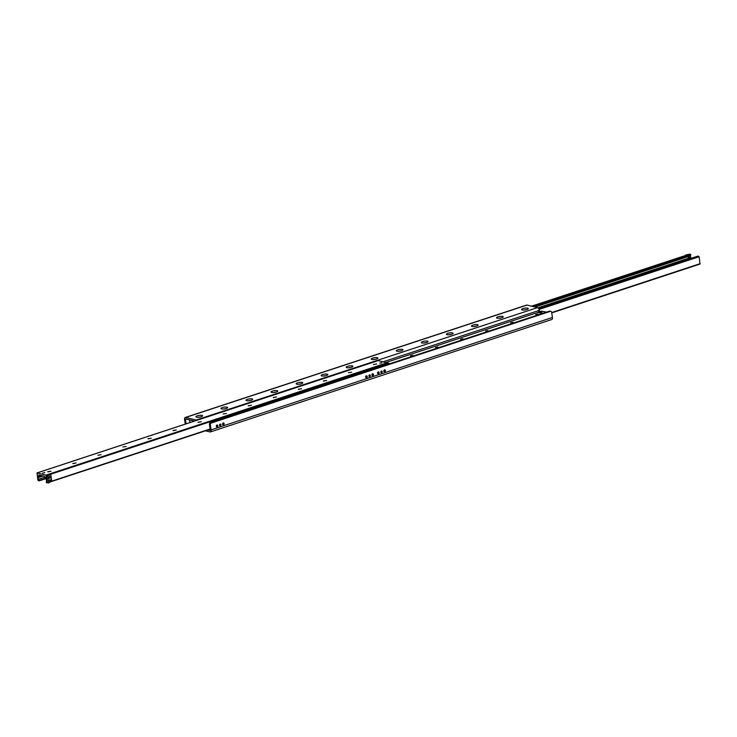 <?xml version="1.0" encoding="UTF-8"?>
<svg xmlns="http://www.w3.org/2000/svg" width="737" height="737" viewBox="0 0 737 737"><rect width="100%" height="100%" fill="white"/><g stroke="black" fill="none" stroke-linecap="round" stroke-linejoin="round"><path stroke-width="1.11" d="M385.387 370.536A0.967 0.783 -76.4 0 1 384.373 371.734A0.967 0.783 -76.4 0 1 384.834 369.854A0.967 0.783 -76.4 0 1 385.387 370.536M384.502 370.324A0.967 0.783 103.6 0 0 384.346 369.919A0.967 0.783 -76.4 0 1 383.977 371.457A0.967 0.783 103.6 0 0 384.502 370.324M379.122 372.6A0.967 0.783 -76.4 0 1 378.109 373.797A0.967 0.783 -76.4 0 1 378.569 371.918A0.967 0.783 -76.4 0 1 379.122 372.6M378.238 372.388A0.967 0.783 103.6 0 0 378.081 371.982A0.967 0.783 -76.4 0 1 377.712 373.512A0.967 0.783 103.6 0 0 378.238 372.388M373.484 374.46A0.967 0.783 -76.4 0 1 372.48 375.658A0.967 0.783 -76.4 0 1 372.931 373.77A0.967 0.783 -76.4 0 1 373.484 374.46M372.074 375.373A0.967 0.783 103.6 0 0 372.452 373.843M367.229 376.515A0.967 0.783 -76.4 0 1 366.215 377.722A0.967 0.783 -76.4 0 1 366.667 375.833A0.967 0.783 -76.4 0 1 367.229 376.515M365.81 377.436A0.967 0.783 103.6 0 0 366.188 375.907M224.112 423.646A0.967 0.783 -76.4 0 1 223.099 424.844A0.967 0.783 -76.4 0 1 223.56 422.964A0.967 0.783 -76.4 0 1 224.112 423.646M222.703 424.558A0.967 0.783 103.6 0 0 223.071 423.029M217.848 425.71A0.967 0.783 -76.4 0 1 216.844 426.907A0.967 0.783 -76.4 0 1 217.295 425.028A0.967 0.783 -76.4 0 1 217.848 425.71M216.438 426.622A0.967 0.783 103.6 0 0 216.807 425.092M382.181 371.595A0.875 0.709 -76.4 0 1 381.269 372.673A0.875 0.709 -76.4 0 1 381.683 370.978A0.875 0.709 -76.4 0 1 382.181 371.595M380.872 372.369A0.875 0.709 103.6 0 0 381.186 371.07M370.278 375.511A0.875 0.709 -76.4 0 1 369.366 376.589A0.875 0.709 -76.4 0 1 369.781 374.893A0.875 0.709 -76.4 0 1 370.278 375.511M368.97 376.285A0.875 0.709 103.6 0 0 369.283 374.995M220.907 424.705A0.875 0.709 -76.4 0 1 219.995 425.783A0.875 0.709 -76.4 0 1 220.409 424.088A0.875 0.709 -76.4 0 1 220.907 424.705M219.598 425.47A0.875 0.709 103.6 0 0 219.912 424.18M196.521 417.188A3.372 0.894 171.5 0 1 196.079 417.013A3.372 0.894 171.5 0 1 199.11 415.41A3.372 0.894 171.5 0 1 202.491 416.055A3.372 0.894 171.5 0 1 199.874 417.087A3.372 0.894 171.5 0 1 196.521 417.188M200.372 416.985A2.018 0.534 -8.5 0 0 198.364 417.28M221.57 408.943A3.372 0.894 171.5 0 1 221.128 408.768A3.372 0.894 171.5 0 1 224.168 407.165A3.372 0.894 171.5 0 1 227.54 407.81A3.372 0.894 171.5 0 1 224.923 408.842A3.372 0.894 171.5 0 1 221.57 408.943M225.43 408.731A2.018 0.534 -8.5 0 0 223.412 409.035M246.628 400.688A3.372 0.894 171.5 0 1 246.176 400.513A3.372 0.894 171.5 0 1 249.217 398.91A3.372 0.894 171.5 0 1 252.588 399.555A3.372 0.894 171.5 0 1 249.972 400.587A3.372 0.894 171.5 0 1 246.628 400.688M250.479 400.486A2.018 0.534 -8.5 0 0 248.47 400.781M271.677 392.443A3.372 0.894 171.5 0 1 271.234 392.268A3.372 0.894 171.5 0 1 274.265 390.665A3.372 0.894 171.5 0 1 277.646 391.31A3.372 0.894 171.5 0 1 275.03 392.342A3.372 0.894 171.5 0 1 271.677 392.443M275.537 392.231A2.018 0.534 -8.5 0 0 273.519 392.535M296.725 384.189A3.372 0.894 171.5 0 1 296.283 384.014A3.372 0.894 171.5 0 1 299.323 382.411A3.372 0.894 171.5 0 1 302.695 383.056A3.372 0.894 171.5 0 1 300.079 384.088A3.372 0.894 171.5 0 1 296.725 384.189M300.585 383.986A2.018 0.534 -8.5 0 0 298.568 384.281M321.783 375.944A3.372 0.894 171.5 0 1 321.332 375.769A3.372 0.894 171.5 0 1 324.372 374.166A3.372 0.894 171.5 0 1 327.744 374.811A3.372 0.894 171.5 0 1 325.128 375.842A3.372 0.894 171.5 0 1 321.783 375.944M325.634 375.732A2.018 0.534 -8.5 0 0 323.626 376.036M346.832 367.689A3.372 0.894 171.5 0 1 346.39 367.514A3.372 0.894 171.5 0 1 349.43 365.911A3.372 0.894 171.5 0 1 352.802 366.556A3.372 0.894 171.5 0 1 350.186 367.588A3.372 0.894 171.5 0 1 346.832 367.689M350.692 367.487A2.018 0.534 -8.5 0 0 348.675 367.781M371.881 359.444A3.372 0.894 171.5 0 1 371.439 359.26A3.372 0.894 171.5 0 1 374.479 357.666A3.372 0.894 171.5 0 1 377.851 358.302A3.372 0.894 171.5 0 1 375.234 359.343A3.372 0.894 171.5 0 1 371.881 359.444M375.741 359.232A2.018 0.534 -8.5 0 0 373.733 359.536M396.939 351.19A3.372 0.894 171.5 0 1 396.488 351.015A3.372 0.894 171.5 0 1 399.528 349.412A3.372 0.894 171.5 0 1 402.909 350.057A3.372 0.894 171.5 0 1 400.283 351.088A3.372 0.894 171.5 0 1 396.939 351.19M400.79 350.987A2.018 0.534 -8.5 0 0 398.781 351.282M421.988 342.945A3.372 0.894 171.5 0 1 421.546 342.76A3.372 0.894 171.5 0 1 424.586 341.167A3.372 0.894 171.5 0 1 427.957 341.802A3.372 0.894 171.5 0 1 425.341 342.843A3.372 0.894 171.5 0 1 421.988 342.945M425.848 342.733A2.018 0.534 -8.5 0 0 423.83 343.037M447.046 334.69A3.372 0.894 171.5 0 1 446.594 334.515A3.372 0.894 171.5 0 1 449.634 332.912A3.372 0.894 171.5 0 1 453.006 333.557A3.372 0.894 171.5 0 1 450.39 334.589A3.372 0.894 171.5 0 1 447.046 334.69M450.897 334.487A2.018 0.534 -8.5 0 0 448.888 334.782M472.095 326.445A3.372 0.894 171.5 0 1 471.652 326.261A3.372 0.894 171.5 0 1 474.683 324.667A3.372 0.894 171.5 0 1 478.064 325.303A3.372 0.894 171.5 0 1 475.448 326.344A3.372 0.894 171.5 0 1 472.095 326.445M475.955 326.233A2.018 0.534 -8.5 0 0 473.937 326.537M497.143 318.191A3.372 0.894 171.5 0 1 496.701 318.015A3.372 0.894 171.5 0 1 499.741 316.413A3.372 0.894 171.5 0 1 503.113 317.057A3.372 0.894 171.5 0 1 500.497 318.089A3.372 0.894 171.5 0 1 497.143 318.191M501.003 317.988A2.018 0.534 -8.5 0 0 498.986 318.283M522.201 309.945A3.372 0.894 171.5 0 1 521.75 309.761A3.372 0.894 171.5 0 1 524.79 308.167A3.372 0.894 171.5 0 1 528.162 308.803A3.372 0.894 171.5 0 1 525.545 309.844A3.372 0.894 171.5 0 1 522.201 309.945M526.052 309.733A2.018 0.534 -8.5 0 0 524.044 310.037M210.312 424.705A1.354 1.096 -76.4 0 1 211.215 423.047L550.355 311.364A1.354 1.096 -76.4 0 1 551.644 312.295L552.418 317.472A2.515 1.327 71.8 0 1 551.764 319.517L210.432 431.919A2.515 1.327 -108.2 0 0 211.077 429.874L210.312 424.705L209.419 424.484L210.192 429.662A0.967 0.507 71.8 0 1 209.944 430.445A0.967 0.507 71.8 0 1 209.778 430.454L207.917 430.003M211.215 423.047L210.321 422.835A1.354 1.096 103.6 0 0 209.419 424.484M210.321 422.835L549.47 311.152L550.355 311.364M550.871 311.346L549.986 311.125A1.354 1.096 103.6 0 0 549.47 311.152M186.083 423.849L185.466 419.74A0.967 0.507 71.8 0 1 185.715 418.957A0.967 0.507 71.8 0 1 185.881 418.957L194.55 421.057M196.742 420.339A2.515 1.327 -108.2 0 0 196.171 420.026L185.66 417.474A2.515 1.327 -108.2 0 0 185.236 417.483A2.515 1.327 -108.2 0 0 184.582 419.528L185.273 424.116M185.236 417.483L526.568 305.081A2.515 1.327 71.8 0 1 527.001 305.072L537.513 307.624A2.515 1.327 71.8 0 1 539.309 310.369L383.323 361.738M205.43 430.823L209.999 431.928A2.515 1.327 -108.2 0 0 210.432 431.919M539.438 311.235L539.309 310.369M689.206 257.932L689.252 256.356L689.206 257.932M688.505 257.729A0.811 0.654 103.6 0 0 688.865 256.421M551.727 312.866L700.021 264.049L699.118 256.734L697.884 256.135M691.232 258.309L690.809 257.489A1.548 0.811 71.8 0 1 690.56 255.794L690.615 254.311L689.648 254.145M47.748 471.735L50.991 471.247M48.034 471.892L51 471.21L48.034 471.892M72.806 463.49L76.049 463.002M73.092 463.647L76.049 462.965L73.092 463.647M97.855 455.236L101.098 454.711M122.904 446.981L126.156 446.465M147.962 438.736L151.205 438.248M148.248 438.893L151.205 438.211L148.248 438.893M173.011 430.482L176.254 430.003M173.296 430.648L176.254 429.966L173.296 430.648M198.06 422.237L201.312 421.748M198.354 422.393L201.312 421.711L198.354 422.393M223.108 413.954L226.36 413.503M248.166 405.737L251.409 405.249M248.452 405.894L251.409 405.212L248.452 405.894M273.224 397.483L276.467 397.003M273.51 397.648L276.467 396.967L273.51 397.648M298.273 389.237L301.516 388.749M298.559 389.394L301.516 388.712L298.559 389.394M323.322 380.983L326.574 380.504M323.607 381.149L326.574 380.467L323.607 381.149M348.38 372.738L351.623 372.213M373.429 364.483L376.671 363.967M45.261 477.254L44.082 476.166L38.739 474.987L38.241 477.576A1.548 0.811 -108.2 0 0 38.49 479.28L39.07 480.902L37.882 480.266L37.062 472.951L46.016 475.125L47.398 482.578L46.385 482.689L46.44 481.206A1.548 0.811 -108.2 0 0 46.191 479.511L45.261 477.254M42.764 473.062L44.782 472.592L42.764 473.062M379.831 363.203L381.849 362.733L379.831 363.203M387.644 363.037L378.247 360.586M190.229 422.485L189.114 419.74L194.218 421.168M410.491 355.833L412.803 355.298L410.491 355.833M435.539 347.578L437.852 347.044L435.539 347.578M460.588 339.333L462.91 338.799L460.588 339.333M485.646 331.079L487.958 330.545L485.646 331.079M510.695 322.834L513.007 322.299L510.695 322.834M535.744 314.579L538.065 314.045L535.744 314.579M539.963 311.806L538.664 311.493L541.842 311.189L539.963 311.806L540.138 312.995L539.281 312.7M541.769 311.171L546.522 312.12M384.668 364.585L384.64 364.023L385.93 364.806M389.09 363.967L388.989 363.295L385.856 364.327L388.989 363.295L387.773 362.991L384.64 364.023M50.079 480.957A0.626 0.507 -76.4 0 1 49.904 479.759A0.626 0.507 -76.4 0 1 50.079 480.957M49.683 478.304A0.949 0.765 -76.4 0 1 49.416 476.489A0.949 0.765 -76.4 0 1 49.683 478.304M48.78 477.659A0.949 0.765 103.6 0 0 48.983 476.811M48.642 482.348L48.31 482.984L47.426 482.763L46.431 475.402L47.656 475.697L48.642 482.348L51.774 481.316L48.31 482.984M47.647 475.697L50.779 474.665L49.563 474.37L46.431 475.402M51.774 481.316L50.779 474.665L47.656 475.697M688.422 257.563A0.626 0.507 -76.4 0 1 688.386 257.582A0.626 0.507 -76.4 0 0 688.717 256.504M685.29 255.555L686.285 255.232M689.417 254.201L685.557 255.048M42.654 473.025L44.727 472.712M379.721 363.166L381.784 362.853M374.405 368.721L372.296 368.657L374.414 368.795M372.296 368.657L372.415 369.458M385.377 365.183L386.16 364.926M386.151 364.852L384.825 364.529L384.041 364.787L385.368 365.11M384.041 364.787L385.258 365.23M384.06 364.935L373.346 368.463M541.842 311.198L542.017 312.377L541.842 311.198L542.008 312.387L541.096 312.691L540.193 312.985L540.009 311.806M538.848 312.672L538.673 311.493L538.848 312.672L539.493 312.838M187.023 419.233L185.466 419.74M527.001 305.072L185.66 417.474M211.077 429.874L552.418 317.472M196.171 420.026L537.513 307.624M700.15 263.662L551.681 312.552M689.768 254.108L531.607 306.187M690.615 254.311L532.455 306.399M690.845 254.845L533.514 306.656M690.56 255.794L535.016 307.016M690.809 257.489L537.946 307.826M697.985 256.098L538.636 308.573M698.842 256.31L538.867 308.987M699.118 256.734L539.06 309.439M378.394 360.54L37.062 472.951M387.358 362.715L46.016 475.125M384.65 364.253L49.959 474.462M210.1 428.998L51.756 481.15M51.71 481.445L210.137 429.275L51.728 481.418M39.78 475.208L38.536 475.623M40.544 475.393L38.6 476.038M41.244 475.568L38.582 476.443M43.032 476.001L38.241 477.576M45.215 477.06L38.49 479.28M45.565 478.313L39.098 480.441M45.758 478.682L39.116 480.865M538.765 312.166L386.151 362.42L538.765 312.156M700.021 264.049L551.727 312.884M689.703 254.108L531.57 306.177M697.93 256.098L538.627 308.563M378.311 360.54L36.979 472.951M45.768 478.691L39.07 480.902"/></g></svg>
